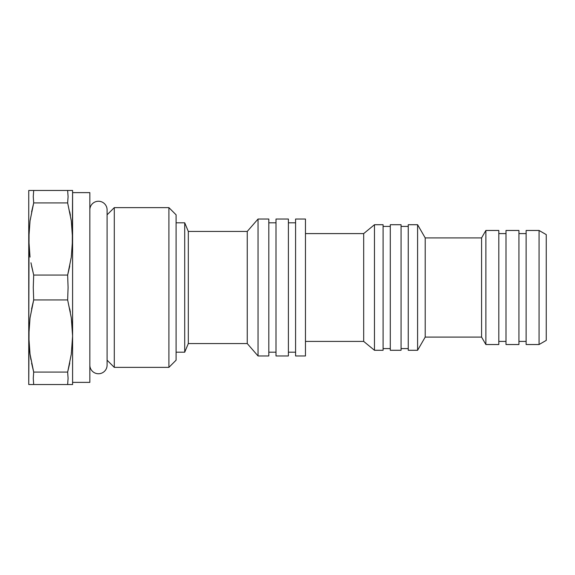 <?xml version="1.0" encoding="UTF-8"?>
<svg xmlns="http://www.w3.org/2000/svg" width="575" height="575" viewBox="0 0 575 575"><rect width="100%" height="100%" fill="white"/><g stroke="black" fill="none" stroke-linecap="round" stroke-linejoin="round"><path stroke-width="0.43" stroke-dasharray="2.88 2.16" d="M518.938 233.594L518.938 344.533L518.938 233.594M526.125 341.406L526.125 230.467L526.125 341.406M498.812 233.594L498.812 344.533L498.812 233.594M506 341.406L506 230.467L506 341.406M401.062 226.406L401.062 350.283L401.062 226.406M408.25 348.594L408.25 224.717L408.25 348.594M383.094 226.406L383.094 350.283L383.094 226.406M390.281 348.594L390.281 224.717L390.281 348.594M305.469 233.594L305.469 341.406L305.469 233.594M288.398 222.812L288.398 355.961L288.398 222.812M295.586 352.188L295.586 219.039L295.586 352.188M268.812 222.812L268.812 355.961L268.812 222.812M276 352.188L276 219.039L276 352.188M72.134 190.469L72.594 190.469L72.594 384.531L70.603 384.531M89.844 209.875L89.844 365.125L89.844 209.875M176.094 222.812L176.094 352.188L176.094 222.812M485.875 344.533L485.875 230.467L485.875 344.533M374.469 350.283L374.469 224.717L374.469 350.283M258.031 355.961L258.031 219.039L258.031 355.961M247.25 343.562L247.25 231.438L247.25 343.562M188.312 343.562L188.312 231.438L188.312 343.562M184.719 352.188L184.719 222.812L184.719 352.188M176.094 214.82L176.094 360.18L176.094 214.82M176.094 352.188L176.094 224.056L176.094 352.188M168.906 367.368L168.906 207.632L168.906 367.368M89.844 192.625L89.844 382.375L89.844 192.625M89.844 365.125L89.844 211.37L89.844 365.125M72.594 287.5L72.594 382.375L72.594 287.5M69.748 363.148L72.27 345.065M69.748 384.531L67.649 384.531L68.08 378.307L67.649 372.082L33.695 372.082L33.264 378.307L33.695 384.531L31.596 384.531M70.653 190.469L72.594 190.469L72.594 384.531M69.748 266.117L72.27 248.033M68.08 287.536L67.649 275.051L33.695 275.051L33.264 287.536L33.695 299.949L67.649 299.949L68.08 287.536L67.649 275.051L33.695 275.051L31.589 266.088M69.755 308.912L67.649 299.949L33.695 299.949L33.264 287.536M67.649 299.949L70.387 312.218M71.307 354.143L72.594 336.016L72.27 326.938M69.755 211.88L67.649 202.917L68.08 196.693L67.649 190.469L69.748 190.469M31.596 190.469L33.695 190.469L33.264 196.693L33.695 202.917L67.649 202.917L70.423 215.359M71.307 257.111L72.594 238.984L72.27 229.907M31.596 308.883L30.037 317.889L28.75 336.016L28.75 384.531L28.75 238.984L29.073 345.093M28.75 190.469L28.75 238.984L28.75 190.469L30.741 190.469M31.596 211.852L29.073 229.935M33.695 275.051L30.957 262.782M30.037 220.857L28.75 238.984L29.073 248.062M30.037 317.889L29.073 326.967M31.589 363.12L33.695 372.082L33.264 378.307L33.695 384.531L29.21 384.531M71.307 384.531L67.649 384.531L68.08 378.307L67.649 372.082L33.695 372.082L30.921 359.641M30.691 384.531L30.037 384.531M67.649 384.531L33.695 384.531L67.649 384.531M71.307 190.469L67.649 190.469L68.08 196.693L67.649 202.917L33.695 202.917L33.264 196.693L33.695 190.469L67.649 190.469L30.037 190.469M363.688 341.406L363.688 233.594L363.688 341.406M305.469 219.039L305.469 355.961L305.469 219.039M305.469 341.406L305.469 234.629L305.469 341.406M481.577 337.094L481.577 237.906L481.577 337.094M425.205 337.094L425.205 237.906L425.205 337.094M417.594 350.283L417.594 224.717L417.594 350.283M546.25 234.614L546.25 340.386L546.25 234.614M539.062 344.533L539.062 230.467L539.062 344.533"/><path stroke-width="0.86" d="M526.125 344.533L539.062 344.533L539.062 230.467L526.125 230.467L526.125 344.533L526.125 230.467L539.062 230.467L539.062 344.533L546.25 340.386L546.25 234.614L539.062 230.467L546.25 234.614L546.25 340.386L539.062 344.533L526.125 344.533M518.938 341.406L526.125 341.406L518.938 341.406M526.125 233.594L518.938 233.594L526.125 233.594M498.812 341.406L506 341.406L498.812 341.406M506 233.594L498.812 233.594L506 233.594M408.25 350.283L417.594 350.283L417.594 224.717L408.25 224.717L408.25 350.283L408.25 224.717L417.594 224.717L417.594 350.283L425.205 337.094L425.205 237.906L417.594 224.717L425.205 237.906L425.205 337.094L481.577 337.094L481.577 237.906L425.205 237.906L481.577 237.906L481.577 337.094L485.875 344.533L485.875 230.467L481.577 237.906L485.875 230.467L485.875 344.533L498.812 344.533L498.812 230.467L485.875 230.467L498.812 230.467L498.812 344.533L485.875 344.533L481.577 337.094L425.205 337.094L417.594 350.283L408.25 350.283M401.062 348.594L408.25 348.594L401.062 348.594M408.25 226.406L401.062 226.406L408.25 226.406M383.094 348.594L390.281 348.594L383.094 348.594M390.281 226.406L383.094 226.406L390.281 226.406M295.586 355.961L305.469 355.961L305.469 219.039L295.586 219.039L295.586 355.961L295.586 219.039L305.469 219.039L305.469 355.961L295.586 355.961M305.469 341.406L363.688 341.406L363.688 233.594L305.469 233.594L363.688 233.594L363.688 341.406L374.469 350.283L374.469 224.717L363.688 233.594L374.469 224.717L374.469 350.283L383.094 350.283L383.094 224.717L374.469 224.717L383.094 224.717L383.094 350.283L374.469 350.283L363.688 341.406L305.469 341.406M288.398 352.188L295.586 352.188L288.398 352.188M295.586 222.812L288.398 222.812L295.586 222.812M268.812 352.188L276 352.188L268.812 352.188M276 222.812L268.812 222.812L276 222.812M89.844 192.625L72.594 192.625L89.844 192.625L89.844 382.375L89.844 192.625M72.594 382.375L89.844 382.375L72.594 382.375M107.094 365.125L107.094 209.875A8.625 8.625 0 0 0 98.469 201.25A8.625 8.625 0 0 0 89.844 209.875A8.625 8.625 0 0 1 98.469 201.25A8.625 8.625 0 0 1 107.094 209.875L107.094 365.125A8.625 8.625 0 0 1 98.469 373.75A8.625 8.625 0 0 1 89.844 365.125A8.625 8.625 0 0 0 98.469 373.75A8.625 8.625 0 0 0 107.094 365.125M114.281 367.368L168.906 367.368L114.281 367.368L107.094 360.18L114.281 367.368L114.281 207.632L107.094 214.82L114.281 207.632L114.281 367.375M168.906 367.375L168.906 207.632L114.281 207.632L168.906 207.632L168.906 367.368L176.094 360.18L176.094 214.82L168.906 207.632L176.094 214.82L176.094 360.18L168.906 367.368M176.094 352.188L184.719 352.188L184.719 222.812L176.094 222.812L184.719 222.812L184.719 352.188L188.312 343.562L188.312 231.438L184.719 222.812L188.312 231.438L188.312 343.562L247.25 343.562L247.25 231.438L188.312 231.438L247.25 231.438L247.25 343.562L258.031 355.961L258.031 219.039L247.25 231.438L258.031 219.039L258.031 355.961L268.812 355.961L268.812 219.039L258.031 219.039L268.812 219.039L268.812 355.961L258.031 355.961L247.25 343.562L188.312 343.562L184.719 352.188L176.094 352.188M276 355.961L288.398 355.961L288.398 219.039L276 219.039L276 355.961L276 219.039L288.398 219.039L288.398 355.961L276 355.961M390.281 350.283L401.062 350.283L401.062 224.717L390.281 224.717L390.281 350.283L390.281 224.717L401.062 224.717L401.062 350.283L390.281 350.283M506 344.533L518.938 344.533L518.938 230.467L506 230.467L506 344.533L506 230.467L518.938 230.467L518.938 344.533L506 344.533M72.594 384.531L71.307 384.531L72.594 384.531L72.594 238.984L71.307 257.097L67.649 275.051L68.08 287.536L67.649 299.949L71.307 317.889L72.594 336.016L71.307 354.128L67.649 372.082L68.08 378.307L67.649 384.531L72.594 384.531L72.594 190.469L67.692 190.469M72.27 345.072L72.594 336.016L71.307 354.143L67.649 372.082L69.748 363.134M69.748 384.531L33.652 384.531M72.27 248.041L72.594 190.469M29.073 326.959L28.75 384.531L31.603 384.531L28.75 384.531L28.75 336.016L30.037 317.889L33.695 299.949L67.649 299.949L68.08 287.536L67.649 275.051L33.695 275.051L33.264 287.536L33.695 275.051L67.649 275.051L71.307 257.104L67.649 275.051L69.748 266.103M70.387 312.218L69.748 308.897M68.08 287.536L67.649 299.949L71.307 317.889L72.594 336.016L71.307 317.903L72.27 326.959M69.74 190.469L67.649 190.469L68.08 196.693L67.649 202.917L71.307 220.857L72.594 238.984L71.307 220.872L67.649 202.917L33.695 202.917L33.264 196.693L33.695 190.469L28.75 190.469L28.75 238.984L28.75 190.469L31.596 190.469M70.423 215.359L69.748 211.866M72.27 229.935L72.594 238.984L71.307 257.097M29.073 345.079L30.037 354.128L28.75 336.016L28.75 238.984L30.037 220.872L33.695 202.917L31.596 211.866M29.073 229.928L28.75 336.016L30.037 317.903L33.695 299.949L31.596 308.897M30.037 220.857L33.695 202.917L30.037 220.857L28.75 238.984L30.037 257.104L28.75 238.984L29.073 248.033M30.957 262.782L33.695 275.051L31.596 266.117M30.921 359.641L30.037 354.143L28.75 336.016L30.037 354.135L33.695 372.082L31.596 363.148M31.603 384.531L33.695 384.531L33.264 378.307L33.695 372.082L67.649 372.082L33.695 372.082L33.264 378.307L33.695 384.531L67.649 384.531L68.08 378.307L67.649 372.082L71.307 354.135M67.649 299.949L33.695 299.949L33.264 287.536L33.695 275.051M28.75 384.531L33.695 384.531M33.264 287.536L33.695 299.949L30.037 317.896M67.649 190.469L68.08 196.693L67.649 202.917L33.695 202.917L33.264 196.693L33.695 190.469L67.649 190.469L28.75 190.469"/></g></svg>
